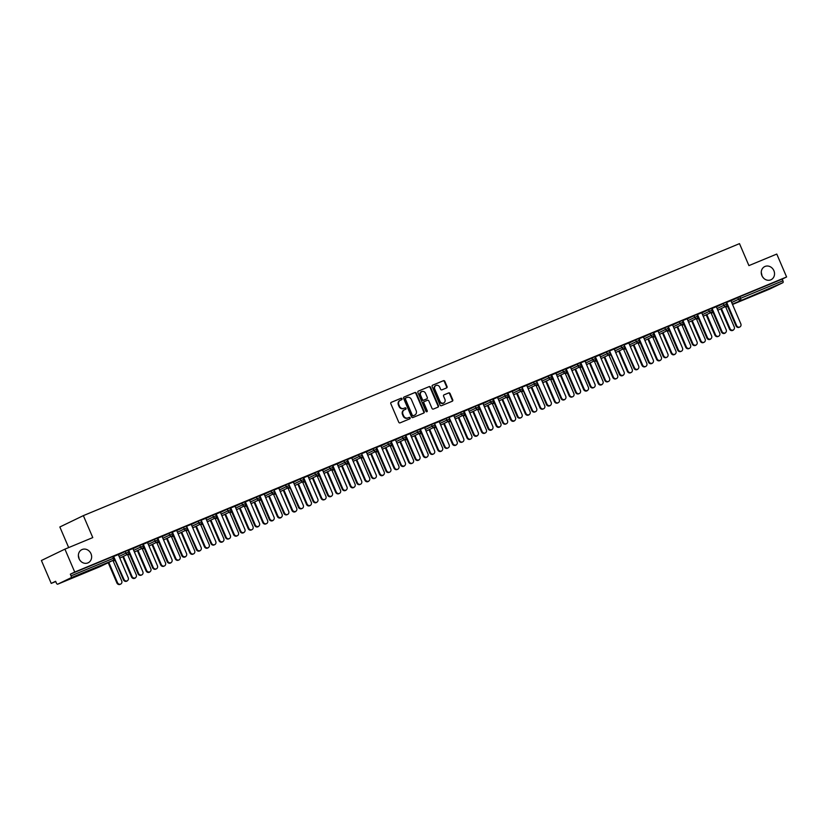 <?xml version="1.0" encoding="UTF-8"?>
<svg xmlns="http://www.w3.org/2000/svg" width="828" height="828" viewBox="0 0 828 828"><rect width="100%" height="100%" fill="white"/><g stroke="black" fill="none" stroke-linecap="round" stroke-linejoin="round"><path stroke-width="1.24" d="M80.916 561.405L79.529 559.687M90.997 553.735A7.286 6.479 -115.8 0 1 88.182 562.771A7.286 6.479 -115.8 0 1 79.022 558.693A7.286 6.479 -115.8 0 1 81.837 549.647A7.286 6.479 -115.8 0 1 90.997 553.735M763.799 278.343L762.412 276.614M773.88 270.663A7.286 6.479 -115.8 0 1 771.065 279.709A7.286 6.479 -115.8 0 1 761.905 275.631A7.286 6.479 -115.8 0 1 764.72 266.585A7.286 6.479 -115.8 0 1 773.88 270.663M401.994 398.723A0.787 0.693 64.2 0 0 401.042 398.268L391.292 402.315A1.118 0.994 64.2 0 0 390.816 403.722L398.744 422.208A1.118 0.994 64.2 0 0 400.1 422.849L409.85 418.813A0.787 0.693 64.2 0 0 409.229 417.374L407.966 417.892A3.581 3.177 64.2 0 1 403.629 415.822L402.967 414.29A3.581 3.177 64.2 0 1 404.488 409.777L405.751 409.26A0.787 0.693 64.2 0 0 405.14 407.821L403.878 408.349A3.581 3.177 64.2 0 1 399.531 406.279L398.868 404.737A3.581 3.177 64.2 0 1 400.4 400.234L401.663 399.707A0.787 0.693 64.2 0 0 401.994 398.723M401.352 399.831A0.787 0.693 64.2 0 0 400.576 398.496L391.095 402.429M409.539 418.937A0.787 0.693 64.2 0 0 408.763 417.602L407.966 417.892M405.451 409.384A0.787 0.693 64.2 0 0 404.664 408.049L403.878 408.349M764.751 290.452L755.043 294.768L764.751 290.452M81.868 573.514L72.16 577.84L81.868 573.514M446.571 387.928A1.118 0.994 64.2 0 0 447.048 386.521L444.822 381.335A1.118 0.994 64.2 0 0 443.466 380.683L432.64 385.175A1.118 0.994 64.2 0 0 432.164 386.583L440.082 405.068A1.118 0.994 64.2 0 0 441.438 405.71L452.274 401.228A1.118 0.994 64.2 0 0 452.75 399.82L450.059 393.548A1.118 0.994 64.2 0 0 448.704 392.907L444.067 394.832A1.118 0.994 64.2 0 0 443.591 396.239L444.926 399.344A2.991 2.66 64.2 0 1 440.01 401.373L434.793 389.212A2.991 2.66 64.2 0 1 439.709 387.173L440.579 389.201A1.118 0.994 64.2 0 0 441.935 389.843L446.571 387.928M100.043 566.642A1.708 1.708 0 0 0 100.136 566.6A1.708 1.521 64.2 0 1 100.064 566.631A1.708 0.787 -112.5 0 1 100.043 566.642A1.708 0.787 -112.5 0 0 100.043 566.642L57.691 584.195L100.064 566.631L113.374 560.204L71.022 577.758L57.712 584.185A1.708 0.787 -112.5 0 0 57.712 584.185A1.708 0.787 -112.5 0 1 56.335 582.964L55.621 581.287L51.222 583.409L41.4 560.494L64.915 549.14L92.777 537.589L83.359 515.627L739.497 243.639L748.916 265.612L776.778 254.061L786.6 276.976L74.727 572.055L70.339 574.177L71.053 575.853L113.405 558.3L112.691 556.623L70.339 574.177M64.915 549.14L74.727 572.055M416.287 393.165A1.118 0.994 64.2 0 0 414.921 392.513L404.095 397.005A1.118 0.994 64.2 0 0 403.619 398.413L411.537 416.898A1.118 0.994 64.2 0 0 412.903 417.54L423.729 413.058A1.118 0.994 64.2 0 0 424.205 411.651L416.287 393.165L415.811 393.393A1.118 0.994 64.2 0 0 414.455 392.741L403.898 397.119M418.368 391.095L429.194 386.604A1.118 0.994 64.2 0 1 430.55 387.245L438.478 405.73A1.118 0.994 64.2 0 1 438.002 407.138L433.365 409.063A1.118 0.994 64.2 0 1 432.009 408.411L428.79 400.918A1.118 0.994 64.2 0 0 427.434 400.276L424.36 401.549A1.118 0.994 64.2 0 0 423.884 402.957L427.227 410.76A0.787 0.693 64.2 0 1 425.944 411.288L417.892 392.503A1.118 0.994 64.2 0 1 418.316 391.116L418.368 391.095A1.118 0.994 64.2 0 0 418.316 391.116M83.359 515.627L59.844 526.981L68.672 547.577M71.022 577.758A1.708 0.787 -112.5 0 0 71.053 575.853M786.6 276.976L782.201 279.098L782.926 280.775A1.708 0.787 67.5 0 1 782.884 282.679L769.585 289.107A1.708 0.787 67.5 0 1 769.564 289.117A1.708 0.787 67.5 0 1 769.543 289.127M55.724 581.546L51.222 583.409M118.311 554.584L120.029 553.839M120.05 553.87L113.633 556.488M113.653 556.519L124.024 579.476A2.567 2.277 64.2 0 0 128.226 577.727L118.3 554.553M723.154 303.617L726.125 302.365L726.849 304.042L723.879 305.294L723.154 303.617L716.386 306.898M730.969 300.843L739.849 296.652L740.563 298.328L782.926 280.775M782.201 279.098L739.849 296.652M112.691 556.623L113.55 556.292L114.274 557.958L113.405 558.3A1.708 0.787 -112.5 0 1 113.374 560.204A1.708 1.521 64.2 0 0 113.446 560.173A1.708 1.708 0 0 0 114.274 557.958M716.303 306.712L711.625 308.606M693.988 315.716L696.959 314.464L697.673 316.13L694.702 317.383L693.988 315.716L687.209 318.987M696.058 345.121L695.448 345.421A2.567 2.277 -115.8 0 1 692.239 343.982L692.85 343.692A2.567 2.277 64.2 0 0 697.052 341.943L687.116 318.77L689.486 317.786L682.458 320.705M664.812 327.805L667.792 326.553L668.506 328.23L665.536 329.482L664.812 327.805L658.043 331.076M657.96 330.9L653.758 332.639M635.645 339.894L638.616 338.642L639.34 340.318L636.359 341.571L635.645 339.894L628.876 343.165M628.794 342.989L624.115 344.883M624.136 344.924L634.507 367.87A2.567 2.277 64.2 0 0 638.709 366.131L628.783 342.947M606.479 351.983L609.449 350.73L610.164 352.407L607.193 353.659L606.479 351.983L599.7 355.264M608.549 381.397L607.938 381.687A2.567 2.277 -115.8 0 1 604.719 380.259L605.33 379.959A2.567 2.277 64.2 0 0 609.543 378.22L599.607 355.046L601.966 354.063L594.949 356.971M577.302 364.082L580.273 362.83L580.997 364.496L578.027 365.748L577.302 364.082L570.533 367.353M570.451 367.166L566.249 368.915M548.136 376.171L551.106 374.918L551.821 376.595L548.85 377.847L548.136 376.171L541.357 379.441M541.284 379.265L536.606 381.159M536.627 381.19L546.997 404.147A2.567 2.277 64.2 0 0 551.2 402.398L541.264 379.224M518.97 388.26L521.94 387.007L522.654 388.684L519.684 389.936L518.97 388.26L512.19 391.53M521.04 417.674L520.429 417.964A2.567 2.277 -115.8 0 1 517.21 416.536L517.821 416.236A2.567 2.277 64.2 0 0 522.033 414.497L512.097 391.313L514.457 390.34L507.44 393.248M489.793 400.359L492.763 399.096L493.488 400.773L490.507 402.025L489.793 400.359L483.024 403.629M482.941 403.443L478.739 405.192M460.627 412.447L463.597 411.195L464.311 412.861L461.341 414.124L460.627 412.447L453.847 415.718M453.775 415.532L449.097 417.436M449.107 417.467L459.478 440.424A2.567 2.277 64.2 0 0 463.69 438.674L453.754 415.501M431.45 424.536L434.431 423.284L435.145 424.961L432.175 426.213L431.45 424.536L424.681 427.807M433.53 453.951L432.92 454.241A2.567 2.277 -115.8 0 1 429.701 452.802L430.312 452.512A2.567 2.277 64.2 0 0 434.524 450.763L424.588 427.59L426.948 426.617L419.92 429.525M402.284 436.625L405.254 435.373L405.968 437.049L402.998 438.302L402.284 436.625L395.505 439.896M395.432 439.72L391.22 441.459M373.117 448.724L376.088 447.462L376.802 449.138L373.832 450.391L373.117 448.724L366.338 451.995M366.266 451.809L361.588 453.703M361.598 453.744L371.969 476.69A2.567 2.277 64.2 0 0 376.181 474.951L366.245 451.777M343.941 460.813L346.911 459.561L347.636 461.227L344.665 462.49L343.941 460.813L337.172 464.084M346.021 490.217L345.411 490.518A2.567 2.277 -115.8 0 1 342.192 489.079L342.802 488.789A2.567 2.277 64.2 0 0 347.004 487.04L337.079 463.866L339.439 462.883L332.411 465.802M314.775 472.902L317.745 471.649L318.459 473.326L315.489 474.579L314.775 472.902L307.995 476.172M307.923 475.996L303.71 477.735M285.598 484.991L288.579 483.738L289.293 485.415L286.322 486.667L285.598 484.991L278.829 488.261M278.746 488.085L274.078 489.979M274.089 490.021L284.459 512.967A2.567 2.277 64.2 0 0 288.672 511.228L278.736 488.054M256.432 497.09L259.402 495.827L260.127 497.504L257.146 498.756L256.432 497.09L249.652 500.36M258.512 526.494L257.901 526.794A2.567 2.277 -115.8 0 1 254.682 525.356L255.293 525.055A2.567 2.277 64.2 0 0 259.495 523.317L249.57 500.143L251.929 499.16L244.902 502.078M227.265 509.179L230.236 507.926L230.95 509.593L227.979 510.855L227.265 509.179L220.486 512.449M220.414 512.273L216.201 514.012M198.089 521.267L201.059 520.015L201.784 521.692L198.813 522.944L198.089 521.267L191.32 524.538M191.237 524.362L186.559 526.256M186.579 526.287L196.95 549.243A2.567 2.277 64.2 0 0 201.152 547.494L191.227 524.321M168.922 533.356L171.893 532.104L172.607 533.781L169.636 535.033L168.922 533.356L162.143 536.637M162.071 536.451L157.392 538.345M139.746 545.455L142.726 544.193L143.441 545.869L140.47 547.122L139.746 545.455L132.977 548.726M132.894 548.54L128.692 550.289M125.163 551.5L128.133 550.247L128.857 551.914L125.887 553.176L125.163 551.5L118.394 554.77M147.487 542.495L143.275 544.244M154.339 539.411L157.31 538.148L158.024 539.825L155.053 541.077L154.339 539.411L147.56 542.682M176.654 530.406L171.976 532.3M183.505 527.312L186.476 526.059L187.2 527.736L184.22 528.988L183.505 527.312L176.737 530.582M205.82 518.318L201.152 520.212M201.163 520.243L211.533 543.199A2.567 2.277 64.2 0 0 215.746 541.45L205.81 518.276M212.672 515.223L215.653 513.971L216.367 515.647L213.396 516.9L212.672 515.223L205.903 518.494M234.997 506.219L230.784 507.968M241.848 503.134L244.819 501.882L245.533 503.548L242.563 504.801L241.848 503.134L235.069 506.405M264.163 494.13L259.485 496.024M271.015 491.035L273.985 489.783L274.71 491.459L271.739 492.712L271.015 491.035L264.246 494.316M293.34 482.041L288.661 483.935M288.672 483.976L299.043 506.922A2.567 2.277 64.2 0 0 303.255 505.183L293.319 481.999M300.191 478.946L303.162 477.694L303.876 479.371L300.906 480.623L300.191 478.946L293.412 482.217M322.506 469.952L318.294 471.691M329.358 466.857L332.328 465.605L333.042 467.282L330.072 468.534L329.358 466.857L322.578 470.128M351.672 457.853L347.004 459.757M358.524 454.769L361.505 453.516L362.219 455.183L359.248 456.435L358.524 454.769L351.755 458.039M380.849 445.764L376.171 447.658M387.701 442.669L390.671 441.417L391.385 443.094L388.415 444.346L387.701 442.669L380.921 445.95M410.015 433.675L405.337 435.569M416.867 430.581L419.837 429.328L420.562 431.005L417.591 432.257L416.867 430.581L410.098 433.851M439.192 421.587L434.514 423.481M434.524 423.512L444.895 446.468A2.567 2.277 64.2 0 0 449.107 444.719L439.171 421.545M446.044 418.492L449.014 417.24L449.728 418.906L446.758 420.169L446.044 418.492L439.264 421.762M468.358 409.487L464.146 411.237M475.21 406.403L478.18 405.14L478.894 406.817L475.924 408.069L475.21 406.403L468.431 409.674M506.457 423.719L505.846 424.008A2.567 2.277 -115.8 0 1 502.627 422.58L503.238 422.28A2.567 2.277 64.2 0 0 507.45 420.541L497.514 397.368L499.874 396.384L492.846 399.293M504.376 394.304L507.357 393.052L508.071 394.728L505.101 395.981L504.376 394.304L497.607 397.575M526.701 385.31L522.023 387.204M522.033 387.235L532.404 410.191A2.567 2.277 64.2 0 0 536.616 408.442L526.68 385.268M533.553 382.215L536.523 380.963L537.237 382.639L534.267 383.892L533.553 382.215L526.774 385.486M555.867 373.221L551.665 374.96M562.719 370.126L565.69 368.874L566.414 370.54L563.433 371.803L562.719 370.126L555.95 373.397M593.966 387.442L593.355 387.742A2.567 2.277 -115.8 0 1 590.136 386.303L590.747 386.003A2.567 2.277 64.2 0 0 594.959 384.264L585.023 361.091L587.383 360.108L580.366 363.026M591.896 358.038L594.866 356.775L595.58 358.452L592.61 359.704L591.896 358.038L585.117 361.308M614.21 349.033L609.532 350.927M609.543 350.969L619.924 373.914A2.567 2.277 64.2 0 0 624.126 372.176L614.19 349.002M621.062 345.938L624.033 344.686L624.747 346.363L621.776 347.615L621.062 345.938L614.283 349.209M643.377 336.944L639.175 338.683M650.228 333.85L653.199 332.597L653.923 334.274L650.953 335.526L650.228 333.85L643.46 337.12M681.475 351.165L680.864 351.465A2.567 2.277 -115.8 0 1 677.646 350.027L678.256 349.737A2.567 2.277 64.2 0 0 682.469 347.988L672.533 324.814L674.892 323.831L667.875 326.749M679.405 321.761L682.375 320.508L683.09 322.175L680.119 323.438L679.405 321.761L672.626 325.031M701.72 312.756L697.041 314.65M708.571 309.672L711.542 308.409L712.266 310.086L709.285 311.338L708.571 309.672L701.802 312.943M730.886 300.667L726.684 302.406M79.24 559.148L78.37 555.422M762.122 276.086L761.263 272.35M400.11 400.369L399.934 400.462A3.581 3.177 64.2 0 0 398.403 404.964L398.868 404.737M403.402 408.566A3.581 3.177 64.2 0 1 399.065 406.507L398.403 404.964M404.199 409.922L404.023 410.005A3.581 3.177 64.2 0 0 402.491 414.517L402.967 414.29M407.5 418.119A3.581 3.177 64.2 0 1 403.153 416.049L402.491 414.517M423.46 413.172A1.118 0.994 64.2 0 0 423.739 411.878L415.811 393.393M405.72 398.03A0.787 0.693 64.2 0 0 405.389 399.013L412.344 415.232A0.787 0.693 64.2 0 0 413.296 415.687L414.621 415.138A3.581 3.177 64.2 0 0 416.153 410.636L411.402 399.541A3.581 3.177 64.2 0 0 407.055 397.471L405.72 398.03M405.223 398.268L405.254 398.247A0.787 0.693 64.2 0 0 404.913 399.241L405.389 399.013M414.445 415.221A3.581 3.177 64.2 0 1 414.155 415.366L412.82 415.915A0.787 0.693 64.2 0 1 411.868 415.459L404.913 399.241M418.171 391.209L429.194 386.604M437.722 407.252A1.118 0.994 64.2 0 0 438.002 405.958L430.084 387.473A1.118 0.994 64.2 0 0 428.728 386.831M424.267 401.59L423.895 401.777A1.118 0.994 64.2 0 0 423.418 403.184L426.762 410.988L427.227 410.76M426.668 411.795A0.787 0.693 64.2 0 0 426.762 410.988M425.457 393.134A2.991 2.66 64.2 0 0 420.552 395.173L422.383 399.458A1.118 0.994 64.2 0 0 423.75 400.11L426.824 398.837A1.118 0.994 64.2 0 0 427.3 397.43L425.457 393.134M421.473 391.592A2.991 2.66 64.2 0 0 420.075 395.401L420.552 395.173M426.441 399.013A1.118 0.994 64.2 0 1 426.348 399.065L423.274 400.338A1.118 0.994 64.2 0 1 421.918 399.686L420.075 395.401M435.725 385.62A2.991 2.66 64.2 0 0 434.327 389.439L434.793 389.212M443.529 403.153A2.991 2.66 64.2 0 1 439.544 401.601L434.327 389.439M451.995 401.342A1.118 0.994 64.2 0 0 452.274 400.048L449.594 393.776A1.118 0.994 64.2 0 0 448.238 393.134L443.87 394.946M446.302 388.042A1.118 0.994 64.2 0 0 446.582 386.748L444.357 381.563A1.118 0.994 64.2 0 0 443.001 380.911L432.444 385.289M120.702 584.061L120.091 584.361A2.567 2.277 -115.8 0 1 116.872 582.922L117.483 582.633A2.567 2.277 64.2 0 0 121.695 580.883L112.929 560.421M108.82 562.409L117.483 582.633M108.209 562.698L116.872 582.922M127.243 580.904L126.632 581.204A2.567 2.277 -115.8 0 1 123.413 579.766L114.409 558.745M135.295 578.016L134.674 578.317A2.567 2.277 -115.8 0 1 131.466 576.878L132.076 576.578A2.567 2.277 64.2 0 0 136.278 574.839L127.512 554.377M123.403 556.364L132.076 576.578M122.792 556.654L131.466 576.878M149.878 571.972L149.268 572.272A2.567 2.277 -115.8 0 1 146.049 570.834L146.659 570.533A2.567 2.277 64.2 0 0 150.862 568.795L142.095 548.333M137.986 550.32L146.659 570.533M137.376 550.61L146.049 570.834M164.462 565.928L163.851 566.217A2.567 2.277 -115.8 0 1 160.632 564.789L161.243 564.489A2.567 2.277 64.2 0 0 165.455 562.75L156.678 542.288M152.58 544.265L161.243 564.489M151.969 544.565L160.632 564.789M179.045 559.883L178.434 560.173A2.567 2.277 -115.8 0 1 175.215 558.745L175.826 558.445A2.567 2.277 64.2 0 0 180.038 556.706L171.261 536.244M167.163 538.221L175.826 558.445M166.552 538.521L175.215 558.745M193.628 553.839L193.017 554.129A2.567 2.277 -115.8 0 1 189.798 552.69L190.409 552.4A2.567 2.277 64.2 0 0 194.621 550.651L185.855 530.199M181.746 532.176L190.409 552.4M181.135 532.476L189.798 552.69M141.826 574.86L141.215 575.16A2.567 2.277 -115.8 0 1 137.997 573.721L138.607 573.431A2.567 2.277 64.2 0 0 142.82 571.682L132.884 548.509M137.997 573.721L128.992 552.7M138.607 573.431L128.671 550.247M156.409 568.815L155.799 569.115A2.567 2.277 -115.8 0 1 152.58 567.677L153.19 567.377A2.567 2.277 64.2 0 0 157.403 565.638L147.467 542.464M152.58 567.677L143.575 546.656M153.19 567.377L143.265 544.203M170.992 562.771L170.382 563.061A2.567 2.277 -115.8 0 1 167.173 561.632L167.784 561.332A2.567 2.277 64.2 0 0 171.986 559.593L162.05 536.42M167.173 561.632L158.158 540.612M167.784 561.332L157.848 538.159M185.586 556.726L184.975 557.016A2.567 2.277 -115.8 0 1 181.756 555.588L182.367 555.288A2.567 2.277 64.2 0 0 186.569 553.549L176.643 530.365M181.756 555.588L172.742 534.567M182.367 555.288L172.431 532.114M200.169 550.682L199.558 550.972A2.567 2.277 -115.8 0 1 196.339 549.544L187.335 528.523M208.221 547.784L207.6 548.084A2.567 2.277 -115.8 0 1 204.392 546.646L205.002 546.356A2.567 2.277 64.2 0 0 209.205 544.607L200.438 524.145M196.329 526.132L205.002 546.356M195.718 526.432L204.392 546.646M214.752 544.627L214.141 544.928A2.567 2.277 -115.8 0 1 210.923 543.489L201.918 522.478M222.804 541.74L222.194 542.04A2.567 2.277 -115.8 0 1 218.975 540.601L219.586 540.311A2.567 2.277 64.2 0 0 223.788 538.562L215.021 518.1M210.912 520.087L219.586 540.311M210.302 520.377L218.975 540.601M229.335 538.583L228.725 538.883A2.567 2.277 -115.8 0 1 225.506 537.444L226.116 537.155A2.567 2.277 64.2 0 0 230.329 535.405L220.393 512.232M225.506 537.444L216.501 516.434M226.116 537.155L216.191 513.981M237.388 535.695L236.777 535.995A2.567 2.277 -115.8 0 1 233.558 534.557L234.169 534.267A2.567 2.277 64.2 0 0 238.381 532.518L229.604 512.056M225.506 514.043L234.169 534.267M224.895 514.333L233.558 534.557M243.918 532.539L243.308 532.839A2.567 2.277 -115.8 0 1 240.089 531.4L240.71 531.11A2.567 2.277 64.2 0 0 244.912 529.361L234.976 506.187M240.089 531.4L231.084 510.379M240.71 531.11L230.774 507.926M251.971 529.651L251.36 529.951A2.567 2.277 -115.8 0 1 248.141 528.512L248.752 528.212A2.567 2.277 64.2 0 0 252.964 526.473L244.188 506.011M240.089 507.999L248.752 528.212M239.478 508.288L248.141 528.512M254.682 525.356L245.668 504.335M255.293 525.055L245.357 501.882M266.554 523.606L265.943 523.896A2.567 2.277 -115.8 0 1 262.724 522.468L263.335 522.168A2.567 2.277 64.2 0 0 267.547 520.429L258.781 499.967A1.708 1.708 0 0 0 260.572 500.102A1.708 1.521 64.2 0 0 260.644 500.06M254.672 501.944L263.335 522.168M254.061 502.244L262.724 522.468M273.095 520.45L272.484 520.74A2.567 2.277 -115.8 0 1 269.266 519.311L269.876 519.011A2.567 2.277 64.2 0 0 274.078 517.272L264.153 494.099M269.266 519.311L260.261 498.29M269.876 519.011L259.94 495.837M281.137 517.562L280.526 517.852A2.567 2.277 -115.8 0 1 277.318 516.424L277.929 516.123A2.567 2.277 64.2 0 0 282.131 514.385L273.364 493.923M269.255 495.9L277.929 516.123M268.645 496.2L277.318 516.424M287.678 514.405L287.068 514.695A2.567 2.277 -115.8 0 1 283.849 513.267L274.844 492.246M295.731 511.518L295.12 511.807A2.567 2.277 -115.8 0 1 291.901 510.379L292.512 510.079A2.567 2.277 64.2 0 0 296.714 508.34L287.947 487.878M283.838 489.855L292.512 510.079M283.228 490.155L291.901 510.379M302.261 508.361L301.651 508.651A2.567 2.277 -115.8 0 1 298.432 507.222L289.427 486.202M310.314 505.473L309.703 505.763A2.567 2.277 -115.8 0 1 306.484 504.324L307.095 504.035A2.567 2.277 64.2 0 0 311.297 502.285L302.53 481.834M298.432 483.811L307.095 504.035M297.821 484.111L306.484 504.324M316.845 502.317L316.234 502.606A2.567 2.277 -115.8 0 1 313.015 501.168L313.636 500.878A2.567 2.277 64.2 0 0 317.838 499.129L307.902 475.955M313.015 501.168L304.011 480.157M313.636 500.878L303.7 477.704M324.897 499.419L324.286 499.719A2.567 2.277 -115.8 0 1 321.067 498.28L321.678 497.99A2.567 2.277 64.2 0 0 325.89 496.241L317.114 475.779M313.015 477.766L321.678 497.99M312.404 478.056L321.067 498.28M331.438 496.262L330.827 496.562A2.567 2.277 -115.8 0 1 327.609 495.123L328.219 494.833A2.567 2.277 64.2 0 0 332.421 493.084L322.496 469.911M327.609 495.123L318.594 474.113M328.219 494.833L318.283 471.66M339.48 493.374L338.869 493.674A2.567 2.277 -115.8 0 1 335.65 492.236L336.261 491.946A2.567 2.277 64.2 0 0 340.474 490.197L331.707 469.735M327.598 471.722L336.261 491.946M326.988 472.012L335.65 492.236M342.192 489.079L333.177 468.058M342.802 488.789L332.866 465.615M354.063 487.33L353.452 487.63A2.567 2.277 -115.8 0 1 350.244 486.191L350.855 485.901A2.567 2.277 64.2 0 0 355.057 484.152L346.29 463.69M342.181 465.678L350.855 485.901M341.571 465.967L350.244 486.191M360.604 484.173L359.994 484.473A2.567 2.277 -115.8 0 1 356.775 483.034L357.385 482.745A2.567 2.277 64.2 0 0 361.598 480.996L351.662 457.822M356.775 483.034L347.77 462.014M357.385 482.745L347.449 459.561M368.657 481.285L368.046 481.585A2.567 2.277 -115.8 0 1 364.827 480.147L365.438 479.847A2.567 2.277 64.2 0 0 369.64 478.108L360.873 457.646M356.764 459.633L365.438 479.847M356.154 459.923L364.827 480.147M375.187 478.129L374.577 478.429A2.567 2.277 -115.8 0 1 371.358 476.99L362.353 455.969M383.24 475.241L382.629 475.531A2.567 2.277 -115.8 0 1 379.41 474.102L380.021 473.802A2.567 2.277 64.2 0 0 384.223 472.063L375.457 451.602M371.358 453.578L380.021 473.802M370.737 453.879L379.41 474.102M389.771 472.084L389.16 472.374A2.567 2.277 -115.8 0 1 385.941 470.946L386.552 470.646A2.567 2.277 64.2 0 0 390.764 468.907L380.828 445.733M385.941 470.946L376.937 449.925M386.552 470.646L376.626 447.472M397.823 469.197L397.212 469.486A2.567 2.277 -115.8 0 1 393.993 468.058L394.604 467.758A2.567 2.277 64.2 0 0 398.817 466.019L390.04 445.557M385.941 447.534L394.604 467.758M385.33 447.834L393.993 468.058M404.364 466.04L403.753 466.33A2.567 2.277 -115.8 0 1 400.535 464.901L401.145 464.601A2.567 2.277 64.2 0 0 405.347 462.862L395.411 439.689M400.535 464.901L391.52 443.88M401.145 464.601L391.209 441.427M412.406 463.152L411.795 463.442A2.567 2.277 -115.8 0 1 408.577 462.014L409.187 461.714A2.567 2.277 64.2 0 0 413.4 459.975L404.633 439.513M400.524 441.49L409.187 461.714M399.914 441.79L408.577 462.014M418.947 459.995L418.337 460.285A2.567 2.277 -115.8 0 1 415.118 458.857L415.728 458.557A2.567 2.277 64.2 0 0 419.931 456.818L410.005 433.634M415.118 458.857L406.103 437.836M415.728 458.557L405.792 435.383M426.989 457.108L426.379 457.398A2.567 2.277 -115.8 0 1 423.16 455.959L423.781 455.669A2.567 2.277 64.2 0 0 427.983 453.92L419.216 433.458M415.107 435.445L423.781 455.669M414.497 435.745L423.16 455.959M429.701 452.802L420.696 431.792M430.312 452.512L420.376 429.339M441.583 451.053L440.972 451.353A2.567 2.277 -115.8 0 1 437.753 449.914L438.364 449.625A2.567 2.277 64.2 0 0 442.566 447.876L433.8 427.414M429.691 429.401L438.364 449.625M429.08 429.691L437.753 449.914M448.114 447.896L447.503 448.196A2.567 2.277 -115.8 0 1 444.284 446.758L435.28 425.747M456.166 445.009L455.555 445.309A2.567 2.277 -115.8 0 1 452.336 443.87L452.947 443.58A2.567 2.277 64.2 0 0 457.149 441.831L448.383 421.369M444.284 423.356L452.947 443.58M443.663 423.646L452.336 443.87M462.697 441.852L462.086 442.152A2.567 2.277 -115.8 0 1 458.867 440.713L449.863 419.692M470.749 438.964L470.138 439.264A2.567 2.277 -115.8 0 1 466.92 437.826L467.53 437.526A2.567 2.277 64.2 0 0 471.743 435.787L462.966 415.325M458.867 417.312L467.53 437.526M458.257 417.602L466.92 437.826M477.29 435.807L476.669 436.108A2.567 2.277 -115.8 0 1 473.461 434.669L474.071 434.369A2.567 2.277 64.2 0 0 478.274 432.63L468.337 409.456M473.461 434.669L464.446 413.648M474.071 434.369L464.135 411.195M485.332 432.92L484.722 433.22A2.567 2.277 -115.8 0 1 481.503 431.781L482.113 431.481A2.567 2.277 64.2 0 0 486.326 429.742L477.559 409.28M473.45 411.257L482.113 431.481M472.84 411.557L481.503 431.781M491.873 429.763L491.263 430.063A2.567 2.277 -115.8 0 1 488.044 428.625L488.655 428.324A2.567 2.277 64.2 0 0 492.857 426.586L482.931 403.412M488.044 428.625L479.029 407.604M488.655 428.324L478.719 405.151M499.915 426.875L499.305 427.165A2.567 2.277 -115.8 0 1 496.086 425.737L496.707 425.437A2.567 2.277 64.2 0 0 500.909 423.698L492.142 403.236M488.034 405.213L496.707 425.437M487.423 405.513L496.086 425.737M502.627 422.58L493.623 401.559M503.238 422.28L493.302 399.106M514.509 420.831L513.898 421.121A2.567 2.277 -115.8 0 1 510.679 419.692L511.29 419.392A2.567 2.277 64.2 0 0 515.492 417.654L506.726 397.192M502.617 399.168L511.29 419.392M502.006 399.469L510.679 419.692M517.21 416.536L508.206 395.515M517.821 416.236L507.895 393.062M529.092 414.787L528.481 415.076A2.567 2.277 -115.8 0 1 525.262 413.638L525.873 413.348A2.567 2.277 64.2 0 0 530.075 411.599L521.309 391.147M517.2 393.124L525.873 413.348M516.589 393.424L525.262 413.638M535.623 411.63L535.012 411.92A2.567 2.277 -115.8 0 1 531.793 410.481L522.789 389.47M543.675 408.732L543.064 409.032A2.567 2.277 -115.8 0 1 539.846 407.593L540.456 407.304A2.567 2.277 64.2 0 0 544.669 405.554L535.892 385.092M531.793 387.08L540.456 407.304M531.183 387.369L539.846 407.593M550.216 405.575L549.595 405.875A2.567 2.277 -115.8 0 1 546.387 404.437L537.372 383.426M558.258 402.687L557.648 402.988A2.567 2.277 -115.8 0 1 554.429 401.549L555.039 401.259A2.567 2.277 64.2 0 0 559.252 399.51L550.485 379.048M546.376 381.035L555.039 401.259M545.766 381.325L554.429 401.549M564.799 399.531L564.189 399.831A2.567 2.277 -115.8 0 1 560.97 398.392L561.581 398.102A2.567 2.277 64.2 0 0 565.783 396.353L555.857 373.18M560.97 398.392L551.955 377.382M561.581 398.102L551.645 374.929M572.841 396.643L572.231 396.943A2.567 2.277 -115.8 0 1 569.012 395.505L569.623 395.215A2.567 2.277 64.2 0 0 573.835 393.466L565.069 373.004M560.96 374.991L569.623 395.215M560.349 375.281L569.012 395.505M579.383 393.486L578.772 393.786A2.567 2.277 -115.8 0 1 575.553 392.348L576.164 392.058A2.567 2.277 64.2 0 0 580.376 390.309L570.44 367.135M575.553 392.348L566.549 371.327M576.164 392.058L566.228 368.874M587.435 390.599L586.824 390.899A2.567 2.277 -115.8 0 1 583.605 389.46L584.216 389.16A2.567 2.277 64.2 0 0 588.418 387.421L579.652 366.959M575.543 368.946L584.216 389.16M574.932 369.236L583.605 389.46M590.136 386.303L581.132 365.283M590.747 386.003L580.821 362.83M602.018 384.554L601.407 384.844A2.567 2.277 -115.8 0 1 598.189 383.416L598.799 383.116A2.567 2.277 64.2 0 0 603.001 381.377L594.235 360.915M590.126 362.892L598.799 383.116M589.515 363.192L598.189 383.416M604.719 380.259L595.715 359.238M605.33 379.959L595.404 356.785M616.601 378.51L615.991 378.8A2.567 2.277 -115.8 0 1 612.772 377.371L613.382 377.071A2.567 2.277 64.2 0 0 617.595 375.332L608.818 354.87M604.719 356.847L613.382 377.071M604.109 357.147L612.772 377.371M623.132 375.353L622.521 375.643A2.567 2.277 -115.8 0 1 619.313 374.215L610.298 353.194M631.184 372.465L630.574 372.755A2.567 2.277 -115.8 0 1 627.355 371.327L627.966 371.027A2.567 2.277 64.2 0 0 632.178 369.288L623.401 348.826M619.303 350.803L627.966 371.027M618.692 351.103L627.355 371.327M637.726 369.309L637.115 369.599A2.567 2.277 -115.8 0 1 633.896 368.17L624.881 347.149M645.768 366.421L645.157 366.711A2.567 2.277 -115.8 0 1 641.938 365.272L642.549 364.982A2.567 2.277 64.2 0 0 646.761 363.233L637.995 342.782M633.886 344.758L642.549 364.982M633.275 345.059L641.938 365.272M652.309 363.264L651.698 363.554A2.567 2.277 -115.8 0 1 648.479 362.115L649.09 361.826A2.567 2.277 64.2 0 0 653.292 360.076L643.366 336.903M648.479 362.115L639.475 341.105M649.09 361.826L639.154 338.652M660.361 360.366L659.74 360.666A2.567 2.277 -115.8 0 1 656.532 359.228L657.142 358.938A2.567 2.277 64.2 0 0 661.344 357.189L652.578 336.727M648.469 338.714L657.142 358.938M647.858 339.004L656.532 359.228M666.892 357.21L666.281 357.51A2.567 2.277 -115.8 0 1 663.062 356.071L663.673 355.781A2.567 2.277 64.2 0 0 667.885 354.032L657.949 330.858M663.062 356.071L654.058 335.061M663.673 355.781L653.747 332.608M674.944 354.322L674.334 354.622A2.567 2.277 -115.8 0 1 671.115 353.183L671.725 352.894A2.567 2.277 64.2 0 0 675.927 351.144L667.161 330.682M663.052 332.67L671.725 352.894M662.441 332.959L671.115 353.183M677.646 350.027L668.641 329.006M678.256 349.737L668.331 326.563M689.527 348.277L688.917 348.578A2.567 2.277 -115.8 0 1 685.698 347.139L686.308 346.849A2.567 2.277 64.2 0 0 690.521 345.1L681.744 324.638M677.646 326.625L686.308 346.849M677.035 326.915L685.698 347.139M692.239 343.982L683.224 322.961M692.85 343.692L682.914 320.508M704.11 342.233L703.5 342.533A2.567 2.277 -115.8 0 1 700.281 341.095L700.892 340.794A2.567 2.277 64.2 0 0 705.104 339.056L696.327 318.594M692.229 320.581L700.892 340.794M691.618 320.871L700.281 341.095M710.652 339.076L710.041 339.376A2.567 2.277 -115.8 0 1 706.822 337.938L707.433 337.638A2.567 2.277 64.2 0 0 711.635 335.899L701.709 312.725M706.822 337.938L697.807 316.917M707.433 337.638L697.497 314.464M718.694 336.189L718.083 336.478A2.567 2.277 -115.8 0 1 714.864 335.05L715.475 334.75A2.567 2.277 64.2 0 0 719.687 333.011L710.921 312.549M706.812 314.526L715.475 334.75M706.201 314.826L714.864 335.05M725.235 333.032L724.624 333.322A2.567 2.277 -115.8 0 1 721.405 331.893L722.016 331.593A2.567 2.277 64.2 0 0 726.218 329.854L716.292 306.681M721.405 331.893L712.401 310.873M722.016 331.593L712.08 308.42M733.287 330.144L732.666 330.434A2.567 2.277 -115.8 0 1 729.458 329.006L730.068 328.706A2.567 2.277 64.2 0 0 734.27 326.967L725.504 306.505M721.395 308.482L730.068 328.706M720.784 308.782L729.458 329.006M739.818 326.988L739.207 327.277A2.567 2.277 -115.8 0 1 735.988 325.849L736.599 325.549A2.567 2.277 64.2 0 0 740.812 323.81L730.876 300.636M735.988 325.849L726.984 304.828M736.599 325.549L726.663 302.375M782.884 282.679L732.397 304.166M727.677 306.443L727.212 306.671A1.708 0.787 67.5 0 1 727.181 306.681A1.708 0.787 67.5 0 0 727.232 306.66A1.708 1.521 -115.8 0 1 725.701 306.401M732.521 304.466L769.585 289.107L732.521 304.466M731.683 302.52L740.563 298.328A1.708 0.787 67.5 0 1 740.532 300.233A1.708 1.521 -115.8 0 1 738.462 299.25L737.738 297.573M119.108 556.447L125.887 553.176A1.708 1.521 -115.8 0 0 127.957 554.16A1.708 1.521 64.2 0 0 128.029 554.129A1.708 1.708 0 0 0 128.857 551.914M113.446 560.173L100.136 566.6A1.708 1.521 64.2 0 0 100.198 566.569M112.97 560.401A1.708 1.708 0 0 0 114.637 560.597A1.708 1.521 -115.8 0 1 113.125 560.328M133.691 550.392L140.47 547.122A1.708 1.521 -115.8 0 0 142.54 548.115A1.708 1.521 64.2 0 0 142.613 548.084A1.708 1.708 0 0 0 143.441 545.869M148.274 544.348L155.053 541.077A1.708 1.521 -115.8 0 0 157.123 542.071A1.708 1.521 64.2 0 0 157.196 542.04A1.708 1.708 0 0 0 158.024 539.825M162.868 538.303L169.636 535.033A1.708 1.521 -115.8 0 0 171.717 536.026A1.708 1.521 64.2 0 0 171.779 535.995A1.708 1.708 0 0 0 172.607 533.781M177.451 532.259L184.22 528.988A1.708 1.521 -115.8 0 0 186.3 529.972A1.708 1.521 64.2 0 0 186.372 529.941A1.708 1.708 0 0 0 187.2 527.736M192.034 526.215L198.813 522.944A1.708 1.521 -115.8 0 0 200.883 523.927A1.708 1.521 64.2 0 0 200.956 523.896A1.708 1.708 0 0 0 201.784 521.692M206.617 520.17L213.396 516.9A1.708 1.521 -115.8 0 0 215.466 517.883A1.708 1.521 64.2 0 0 215.539 517.852A1.708 1.708 0 0 0 216.367 515.647M221.2 514.126L227.979 510.855A1.708 1.521 -115.8 0 0 230.049 511.839A1.708 1.521 64.2 0 0 230.122 511.807A1.708 1.708 0 0 0 230.95 509.593M235.794 508.081L242.563 504.801A1.708 1.521 -115.8 0 0 244.643 505.794A1.708 1.521 64.2 0 0 244.705 505.763A1.708 1.708 0 0 0 245.533 503.548M250.377 502.027L257.146 498.756A1.708 1.521 -115.8 0 0 259.226 499.75A1.708 1.521 64.2 0 0 259.299 499.719A1.708 1.708 0 0 0 260.127 497.504M264.96 495.982L271.739 492.712A1.708 1.521 -115.8 0 0 273.809 493.705A1.708 1.521 64.2 0 0 273.882 493.674A1.708 1.708 0 0 0 274.71 491.459M279.543 489.938L286.322 486.667A1.708 1.521 -115.8 0 0 288.392 487.661A1.708 1.521 64.2 0 0 288.465 487.63A1.708 1.708 0 0 0 289.293 485.415M294.126 483.894L300.906 480.623A1.708 1.521 -115.8 0 0 302.976 481.606A1.708 1.521 64.2 0 0 303.048 481.575A1.708 1.708 0 0 0 303.876 479.371M308.72 477.849L315.489 474.579A1.708 1.521 -115.8 0 0 317.569 475.562A1.708 1.521 64.2 0 0 317.631 475.531A1.708 1.708 0 0 0 318.459 473.326M323.303 471.805L330.072 468.534A1.708 1.521 -115.8 0 0 332.152 469.517A1.708 1.521 64.2 0 0 332.225 469.486A1.708 1.708 0 0 0 333.042 467.282M337.886 465.76L344.665 462.49A1.708 1.521 -115.8 0 0 346.735 463.473A1.708 1.521 64.2 0 0 346.808 463.442A1.708 1.708 0 0 0 347.636 461.227M352.469 459.716L359.248 456.435A1.708 1.521 -115.8 0 0 361.318 457.429A1.708 1.521 64.2 0 0 361.391 457.398A1.708 1.708 0 0 0 362.219 455.183M367.052 453.661L373.832 450.391A1.708 1.521 -115.8 0 0 375.902 451.384A1.708 1.521 64.2 0 0 375.974 451.353A1.708 1.708 0 0 0 376.802 449.138M381.646 447.617L388.415 444.346A1.708 1.521 -115.8 0 0 390.495 445.34A1.708 1.521 64.2 0 0 390.557 445.309A1.708 1.708 0 0 0 391.385 443.094M396.229 441.572L402.998 438.302A1.708 1.521 -115.8 0 0 405.078 439.285A1.708 1.521 64.2 0 0 405.151 439.254A1.708 1.708 0 0 0 405.968 437.049M410.812 435.528L417.591 432.257A1.708 1.521 -115.8 0 0 419.661 433.241A1.708 1.521 64.2 0 0 419.734 433.21A1.708 1.708 0 0 0 420.562 431.005M425.395 429.484L432.175 426.213A1.708 1.521 -115.8 0 0 434.245 427.196A1.708 1.521 64.2 0 0 434.317 427.165A1.708 1.708 0 0 0 435.145 424.961M439.978 423.439L446.758 420.169A1.708 1.521 -115.8 0 0 448.828 421.152A1.708 1.521 64.2 0 0 448.9 421.121A1.708 1.708 0 0 0 449.728 418.906M454.572 417.395L461.341 414.124A1.708 1.521 -115.8 0 0 463.421 415.107A1.708 1.521 64.2 0 0 463.483 415.076A1.708 1.708 0 0 0 464.311 412.861M469.155 411.34L475.924 408.069A1.708 1.521 -115.8 0 0 478.004 409.063A1.708 1.521 64.2 0 0 478.077 409.032A1.708 1.708 0 0 0 478.894 406.817M483.738 405.296L490.507 402.025A1.708 1.521 -115.8 0 0 492.588 403.019A1.708 1.521 64.2 0 0 492.66 402.988A1.708 1.708 0 0 0 493.488 400.773M498.321 399.251L505.101 395.981A1.708 1.521 -115.8 0 0 507.171 396.974A1.708 1.521 64.2 0 0 507.243 396.943A1.708 1.708 0 0 0 508.071 394.728M512.905 393.207L519.684 389.936A1.708 1.521 -115.8 0 0 521.754 390.919A1.708 1.521 64.2 0 0 521.826 390.888A1.708 1.708 0 0 0 522.654 388.684M527.498 387.162L534.267 383.892A1.708 1.521 -115.8 0 0 536.347 384.875A1.708 1.521 64.2 0 0 536.409 384.844A1.708 1.708 0 0 0 537.237 382.639M542.081 381.118L548.85 377.847A1.708 1.521 -115.8 0 0 550.93 378.831A1.708 1.521 64.2 0 0 551.003 378.8A1.708 1.708 0 0 0 551.821 376.595M556.664 375.074L563.433 371.803A1.708 1.521 -115.8 0 0 565.514 372.786A1.708 1.521 64.2 0 0 565.586 372.755A1.708 1.708 0 0 0 566.414 370.54M571.248 369.029L578.027 365.748A1.708 1.521 -115.8 0 0 580.097 366.742A1.708 1.521 64.2 0 0 580.169 366.711A1.708 1.708 0 0 0 580.997 364.496M585.831 362.974L592.61 359.704A1.708 1.521 -115.8 0 0 594.68 360.697A1.708 1.521 64.2 0 0 594.752 360.666A1.708 1.708 0 0 0 595.58 358.452M600.414 356.93L607.193 353.659A1.708 1.521 -115.8 0 0 609.273 354.653A1.708 1.521 64.2 0 0 609.336 354.622A1.708 1.708 0 0 0 610.164 352.407M615.007 350.886L621.776 347.615A1.708 1.521 -115.8 0 0 623.857 348.609A1.708 1.521 64.2 0 0 623.919 348.567A1.708 1.708 0 0 0 624.747 346.363M629.59 344.841L636.359 341.571A1.708 1.521 -115.8 0 0 638.44 342.554A1.708 1.521 64.2 0 0 638.512 342.523A1.708 1.708 0 0 0 639.34 340.318M644.174 338.797L650.953 335.526A1.708 1.521 -115.8 0 0 653.023 336.51A1.708 1.521 64.2 0 0 653.095 336.478A1.708 1.708 0 0 0 653.923 334.274M658.757 332.752L665.536 329.482A1.708 1.521 -115.8 0 0 667.606 330.465A1.708 1.521 64.2 0 0 667.678 330.434A1.708 1.708 0 0 0 668.506 328.23M673.34 326.708L680.119 323.438A1.708 1.521 -115.8 0 0 682.189 324.421A1.708 1.521 64.2 0 0 682.262 324.39A1.708 1.708 0 0 0 683.09 322.175M687.933 320.664L694.702 317.383A1.708 1.521 -115.8 0 0 696.783 318.376A1.708 1.521 64.2 0 0 696.845 318.345A1.708 1.708 0 0 0 697.673 316.13M702.517 314.609L709.285 311.338A1.708 1.521 -115.8 0 0 711.366 312.332A1.708 1.521 64.2 0 0 711.438 312.301A1.708 1.708 0 0 0 712.266 310.086M717.1 308.565L723.879 305.294A1.708 1.521 -115.8 0 0 725.949 306.288A1.708 1.521 64.2 0 0 726.021 306.256A1.708 1.708 0 0 0 726.849 304.042M127.564 554.356A1.708 1.708 0 0 0 129.22 554.553A1.708 1.521 -115.8 0 1 127.709 554.284M142.147 548.312A1.708 1.708 0 0 0 143.803 548.498A1.708 1.521 -115.8 0 1 142.292 548.24M156.73 542.257A1.708 1.708 0 0 0 158.386 542.454A1.708 1.521 -115.8 0 1 156.885 542.185M171.313 536.213A1.708 1.708 0 0 0 173.062 536.368A1.708 1.521 64.2 0 1 172.99 536.399A1.708 1.521 -115.8 0 1 171.468 536.14M185.896 530.168A1.708 1.708 0 0 0 187.645 530.324A1.708 1.521 64.2 0 1 187.573 530.355A1.708 1.521 -115.8 0 1 186.052 530.096M200.49 524.124A1.708 1.708 0 0 0 202.229 524.279A1.708 1.521 64.2 0 1 202.167 524.31A1.708 1.521 -115.8 0 1 200.635 524.052M215.073 518.08A1.708 1.708 0 0 0 216.729 518.276A1.708 1.521 -115.8 0 1 215.218 518.007M229.656 512.035A1.708 1.708 0 0 0 231.312 512.232A1.708 1.521 -115.8 0 1 229.811 511.963M244.239 505.991A1.708 1.708 0 0 0 245.895 506.187A1.708 1.521 -115.8 0 1 244.395 505.918M260.955 499.915L260.572 500.102A1.708 1.521 64.2 0 1 260.499 500.133A1.708 1.521 -115.8 0 1 258.978 499.874M273.416 493.892A1.708 1.708 0 0 0 275.155 494.047A1.708 1.521 64.2 0 1 275.082 494.078A1.708 1.521 -115.8 0 1 273.561 493.819M287.999 487.847A1.708 1.708 0 0 0 289.738 488.002A1.708 1.521 64.2 0 1 289.676 488.034A1.708 1.521 -115.8 0 1 288.144 487.775M302.582 481.803A1.708 1.708 0 0 0 304.238 481.999A1.708 1.521 -115.8 0 1 302.737 481.73M317.165 475.758A1.708 1.708 0 0 0 318.821 475.955A1.708 1.521 -115.8 0 1 317.321 475.686M331.749 469.714A1.708 1.708 0 0 0 333.405 469.911A1.708 1.521 -115.8 0 1 331.904 469.642M346.342 463.67A1.708 1.708 0 0 0 348.081 463.825A1.708 1.521 64.2 0 1 348.008 463.856A1.708 1.521 -115.8 0 1 346.487 463.597M360.925 457.625A1.708 1.708 0 0 0 362.664 457.78A1.708 1.521 64.2 0 1 362.602 457.812A1.708 1.521 -115.8 0 1 361.07 457.553M375.508 451.581A1.708 1.708 0 0 0 377.257 451.736A1.708 1.521 64.2 0 1 377.185 451.767A1.708 1.521 -115.8 0 1 375.664 451.498M390.091 445.526A1.708 1.708 0 0 0 391.747 445.723A1.708 1.521 -115.8 0 1 390.247 445.454M404.675 439.482A1.708 1.708 0 0 0 406.331 439.678A1.708 1.521 -115.8 0 1 404.83 439.409M419.268 433.437A1.708 1.708 0 0 0 420.924 433.634A1.708 1.521 -115.8 0 1 419.413 433.365M433.851 427.393A1.708 1.708 0 0 0 435.59 427.548A1.708 1.521 64.2 0 1 435.528 427.579A1.708 1.521 -115.8 0 1 433.996 427.32M448.434 421.349A1.708 1.708 0 0 0 450.184 421.504A1.708 1.521 64.2 0 1 450.111 421.535A1.708 1.521 -115.8 0 1 448.59 421.276M463.018 415.304A1.708 1.708 0 0 0 464.767 415.459A1.708 1.521 64.2 0 1 464.694 415.49A1.708 1.521 -115.8 0 1 463.173 415.232M477.601 409.26A1.708 1.708 0 0 0 479.257 409.446A1.708 1.521 -115.8 0 1 477.756 409.187M492.194 403.205A1.708 1.708 0 0 0 493.85 403.402A1.708 1.521 -115.8 0 1 492.339 403.132M506.777 397.161A1.708 1.708 0 0 0 508.433 397.357A1.708 1.521 -115.8 0 1 506.922 397.088M521.361 391.116A1.708 1.708 0 0 0 523.11 391.271A1.708 1.521 64.2 0 1 523.037 391.302A1.708 1.521 -115.8 0 1 521.516 391.044M535.944 385.072A1.708 1.708 0 0 0 537.693 385.227A1.708 1.521 64.2 0 1 537.62 385.258A1.708 1.521 -115.8 0 1 536.099 384.999M550.527 379.027A1.708 1.708 0 0 0 552.276 379.183A1.708 1.521 64.2 0 1 552.204 379.214A1.708 1.521 -115.8 0 1 550.682 378.955M565.12 372.983A1.708 1.708 0 0 0 566.776 373.18A1.708 1.521 -115.8 0 1 565.265 372.91M579.703 366.939A1.708 1.708 0 0 0 581.36 367.135A1.708 1.521 -115.8 0 1 579.848 366.866M594.287 360.894A1.708 1.708 0 0 0 595.943 361.08A1.708 1.521 -115.8 0 1 594.432 360.822M608.87 354.839A1.708 1.708 0 0 0 610.619 354.995A1.708 1.521 64.2 0 1 610.546 355.026A1.708 1.521 -115.8 0 1 609.025 354.767M623.453 348.795A1.708 1.708 0 0 0 625.202 348.95A1.708 1.521 64.2 0 1 625.13 348.981A1.708 1.521 -115.8 0 1 623.608 348.723M638.046 342.751A1.708 1.708 0 0 0 639.785 342.906A1.708 1.521 64.2 0 1 639.713 342.937A1.708 1.521 -115.8 0 1 638.191 342.678M652.63 336.706A1.708 1.708 0 0 0 654.368 336.861A1.708 1.521 64.2 0 1 654.306 336.892A1.708 1.521 -115.8 0 1 652.774 336.634M667.213 330.662A1.708 1.708 0 0 0 668.869 330.858A1.708 1.521 -115.8 0 1 667.358 330.589M681.796 324.617A1.708 1.708 0 0 0 683.545 324.773A1.708 1.521 64.2 0 1 683.473 324.804A1.708 1.521 -115.8 0 1 681.951 324.545M696.379 318.573A1.708 1.708 0 0 0 698.035 318.759A1.708 1.521 -115.8 0 1 696.534 318.501M710.962 312.529A1.708 1.708 0 0 0 712.629 312.715A1.708 1.521 -115.8 0 1 711.117 312.446M123.413 579.766L124.024 579.476M196.339 549.544L196.95 549.243M210.923 543.489L211.533 543.199M283.849 513.267L284.459 512.967M298.432 507.222L299.043 506.922M371.358 476.99L371.969 476.69M444.284 446.758L444.895 446.468M458.867 440.713L459.478 440.424M531.793 410.481L532.404 410.191M546.387 404.437L546.997 404.147M619.313 374.215L619.924 373.914M633.896 368.17L634.507 367.87M119.812 558.093L128.029 554.129M134.405 552.048L142.613 548.084M148.988 546.004L157.196 542.04M163.571 539.96L171.779 535.995M178.155 533.915L186.372 529.941M192.738 527.86L200.956 523.896M207.331 521.816L215.539 517.852M221.914 515.772L230.122 511.807M236.497 509.727L244.705 505.763M251.081 503.683L259.299 499.719M265.664 497.638L273.882 493.674M280.257 491.594L288.465 487.63M294.84 485.55L303.048 481.575M309.424 479.495L317.631 475.531M324.007 473.45L332.225 469.486M338.59 467.406L346.808 463.442M353.183 461.362L361.391 457.398M367.767 455.317L375.974 451.353M382.35 449.273L390.557 445.309M396.933 443.228L405.151 439.254M411.516 437.184L419.734 433.21M426.109 431.129L434.317 427.165M440.693 425.085L448.9 421.121M455.276 419.04L463.483 415.076M469.859 412.996L478.077 409.032M484.442 406.952L492.66 402.988M499.025 400.907L507.243 396.943M513.619 394.863L521.826 390.888M528.202 388.808L536.409 384.844M542.785 382.764L551.003 378.8M557.368 376.719L565.586 372.755M571.951 370.675L580.169 366.711M586.545 364.63L594.752 360.666M601.128 358.586L609.336 354.622M615.711 352.542L623.919 348.567M630.294 346.497L638.512 342.523M644.877 340.443L653.095 336.478M659.471 334.398L667.678 330.434M674.054 328.354L682.262 324.39M688.637 322.309L696.845 318.345M703.22 316.265L711.438 312.301M717.804 310.221L726.021 306.256M725.556 306.474A1.708 1.708 0 0 0 727.212 306.671"/></g></svg>
